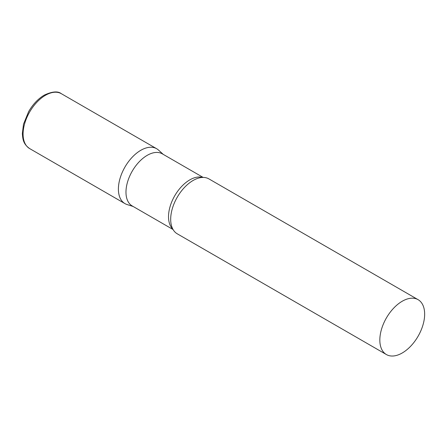 <?xml version="1.0" encoding="UTF-8"?>
<svg xmlns="http://www.w3.org/2000/svg" width="447" height="447" viewBox="0 0 447 447"><rect width="100%" height="100%" fill="white"/><g stroke="black" fill="none" stroke-linecap="round" stroke-linejoin="round"><path stroke-width="0.67" d="M29.653 148.588L124.964 203.614A31.692 18.299 -60 0 1 120.103 178.219A31.692 18.299 -60 0 1 140.811 150.293A31.692 18.299 -60 0 1 156.651 148.722L61.34 93.697A31.692 18.299 -60 0 0 45.499 95.267A31.692 18.299 -60 0 0 24.792 123.193A31.692 18.299 -60 0 0 29.653 148.588C23.143 143.928 22.803 139.313 22.35 133.558L23.507 124.182L28.664 111.56C32.927 104.257 38.118 98.781 44.231 95.138C52.198 91.434 57.903 90.953 61.34 93.697M203.156 177.425L162.289 153.829A30.083 17.372 120 0 0 139.106 161.892A30.083 17.372 120 0 0 125.976 192.171A30.083 17.372 120 0 0 132.206 205.938L173.073 229.534M163.233 154.377L158.506 150.08A31.692 18.299 120 0 0 133.541 155.886A31.692 18.299 120 0 0 118.399 189.109A31.692 18.299 120 0 0 127.06 204.542L133.145 206.486M418.085 299.663L208.939 178.912A31.692 18.299 120 0 0 197.591 178.409A31.692 18.299 120 0 0 170.687 219.293A31.692 18.299 120 0 0 171.14 224.221A31.692 18.299 120 0 0 177.247 233.803L386.398 354.549A31.692 18.299 120 0 0 410.815 346.062A31.692 18.299 120 0 0 424.65 314.168A31.692 18.299 120 0 0 418.085 299.663A31.692 18.299 120 0 0 393.667 308.151A31.692 18.299 120 0 0 379.833 340.044A31.692 18.299 120 0 0 386.398 354.549M202.586 177.437A30.083 17.372 120 0 0 180.292 187.947A30.083 17.372 120 0 0 168.519 216.728A30.083 17.372 120 0 0 172.793 229.037"/></g></svg>

